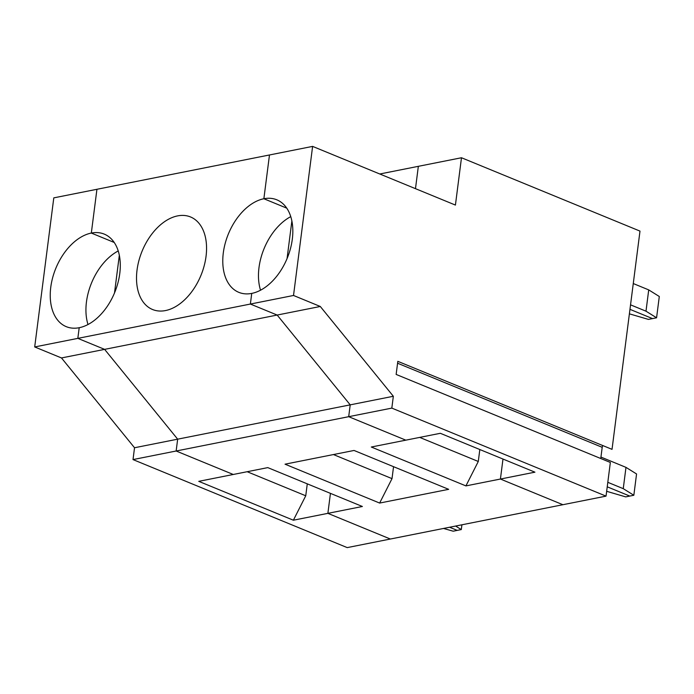 <?xml version="1.0" encoding="UTF-8"?>
<svg xmlns="http://www.w3.org/2000/svg" width="694" height="694" viewBox="0 0 694 694"><rect width="100%" height="100%" fill="white"/><g stroke="black" fill="none" stroke-linecap="round" stroke-linejoin="round"><path stroke-width="1.04" d="M247.159 471.712L305.75 495.785L307.277 483.848M293.371 520.214L327.88 513.352L390.358 539.03L347.217 547.609L133.014 459.584L176.146 451.005L177.664 439.172L104.612 349.368L77.832 338.368L34.7 346.948L53.794 197.868L269.48 154.97L263.867 198.744L286.769 208.157L263.867 198.744A50.02 31.82 112.3 0 1 276.819 199.811A50.02 31.82 112.3 0 1 290.422 248.747A50.02 31.82 112.3 0 1 251.74 293.406A50.02 31.82 112.3 0 1 238.797 292.339A50.02 31.82 112.3 0 1 225.186 243.403A50.02 31.82 112.3 0 1 263.867 198.744L269.48 154.97L312.612 146.391L455.42 205.077L461.484 157.746L639.989 231.102L612.03 449.356L397.818 361.331L396.144 374.43L610.347 462.456L606.036 496.132L391.824 408.107L393.342 396.274L320.29 306.479L277.158 315.05L350.21 404.854L348.692 416.686L176.146 451.005L233.271 474.479L198.762 481.341L293.371 520.214L305.75 495.785M606.036 496.132L390.358 539.03L327.88 513.352L330.439 493.365L327.88 513.352L362.389 506.49L267.78 467.617L233.271 474.479L176.146 451.005L177.664 439.172L134.532 447.751L61.48 357.948L34.7 346.948M461.909 524.803L461.293 529.583L457.225 530.389L449.582 527.249L457.225 530.389L453.165 531.196L443.535 528.455M320.29 306.479L293.519 295.471L250.378 304.05L277.158 315.05L61.48 357.948M87.999 324.514A50.02 31.82 112.3 0 1 118.232 250.942M119.333 255.271L114.51 292.92M91.322 233.063A50.02 31.82 -67.7 0 0 52.649 277.721A50.02 31.82 -67.7 0 0 66.251 326.657A50.02 31.82 -67.7 0 0 79.203 327.715L77.832 338.368L250.378 304.05L251.74 293.406L250.378 304.05L277.158 315.05L350.21 404.854L177.664 439.172L104.612 349.368L77.832 338.368L79.203 327.715A50.02 31.82 112.3 0 0 117.885 283.057A50.02 31.82 112.3 0 0 104.274 234.121A50.02 31.82 112.3 0 0 91.322 233.063L114.232 242.475L91.322 233.063L96.934 189.288L91.322 233.063M133.014 459.584L134.532 447.751M606.651 491.309L625.702 496.887L629.77 496.071L607.233 486.815L629.77 496.071L633.839 495.264L623.255 488.663L607.805 482.313M623.255 488.663L625.979 467.366L636.563 473.967L633.839 495.264M625.979 467.366L600.952 457.077M600.761 458.517L602.201 447.318L397.575 363.231M393.342 396.274L350.21 404.854L348.692 416.686L391.824 408.107M461.484 157.746L418.343 166.326L415.48 188.664L418.343 166.326L379.783 173.994M312.612 146.391L293.519 295.471M405.817 440.161L440.326 433.299L534.927 472.172L500.417 479.042L562.895 504.712L500.417 479.042L502.985 459.046L500.417 479.042L465.917 485.904L371.307 447.023L405.817 440.161L348.692 416.686L405.817 440.161M602.878 445.6A2.498 1.588 -67.7 0 0 602.201 447.318M645.993 311.19L656.576 317.791L659.3 296.494L648.716 289.892L645.993 311.19L630.542 304.839M648.716 289.892L633.266 283.542M629.389 313.835L648.439 319.405L652.507 318.598L629.961 309.333L652.507 318.598L656.576 317.791M206.04 256.372A50.02 31.82 -67.7 0 0 190.546 216.962A50.02 31.82 -67.7 0 0 142.105 251.141A50.02 31.82 -67.7 0 0 152.524 309.498A50.02 31.82 -67.7 0 0 206.04 256.372M448.662 489.331L354.053 450.458L285.034 464.182L379.644 503.063L448.662 489.331M419.705 437.402L478.287 461.475L479.823 449.53M333.432 454.553L392.015 478.634L379.644 503.063M392.015 478.634L393.55 466.689M478.287 461.475L465.917 485.904M455.628 526.043L461.293 529.583M260.536 290.196A50.02 31.82 112.3 0 1 290.769 216.623M291.879 220.952L287.056 258.602"/></g></svg>
